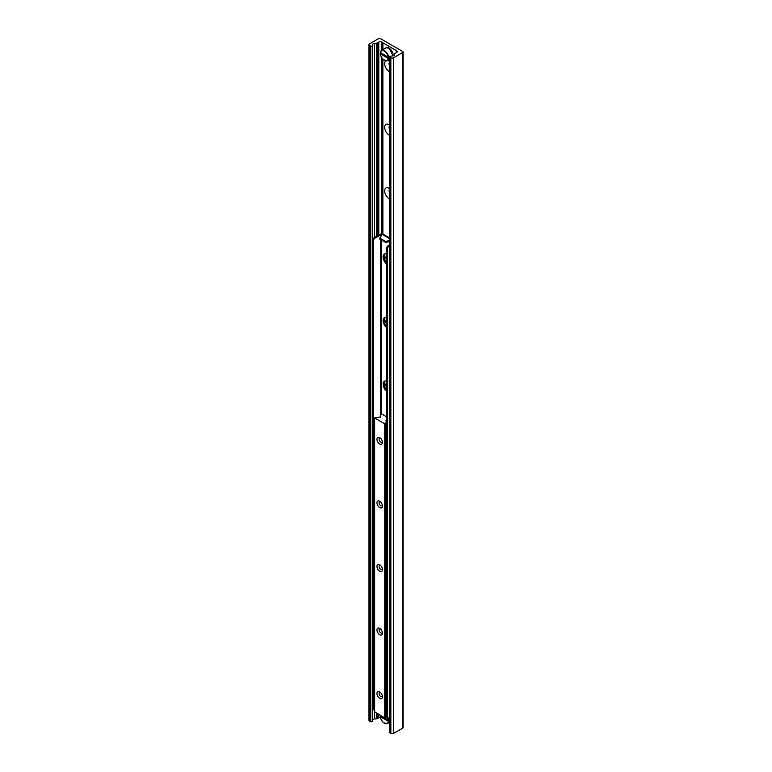 <?xml version="1.0" encoding="UTF-8"?>
<svg xmlns="http://www.w3.org/2000/svg" width="772" height="772" viewBox="0 0 772 772"><rect width="100%" height="100%" fill="white"/><g stroke="black" fill="none" stroke-linecap="round" stroke-linejoin="round"><path stroke-width="1.16" d="M386.753 387.255A6.33 3.657 60 0 1 384.668 381.281M386.753 323.671A6.33 3.657 60 0 1 384.668 317.697M386.753 260.077A6.33 3.657 60 0 1 384.668 254.104M389.493 198.838A6.33 3.657 60 0 1 389.127 198.645A6.33 3.657 60 0 1 384.659 190.896A6.33 3.657 60 0 1 389.127 188.31A6.33 3.657 60 0 1 389.493 188.542M389.493 189.603A3.213 1.853 -120 0 0 389.493 192.691M389.493 189.767A3.213 1.853 -120 0 0 389.493 192.054M389.493 135.254A6.33 3.657 60 0 1 389.127 135.061A6.33 3.657 60 0 1 384.659 127.312A6.33 3.657 60 0 1 389.127 124.726A6.33 3.657 60 0 1 389.493 124.958M389.493 126.019A3.213 1.853 -120 0 0 389.493 129.098M389.493 126.174A3.213 1.853 -120 0 0 389.493 128.47M389.493 71.661A6.33 3.657 60 0 1 389.127 71.468A6.33 3.657 60 0 1 384.987 65.881A6.33 3.657 60 0 1 385.981 60.814M387.39 60.534A6.33 3.657 60 0 1 389.127 61.133A6.33 3.657 60 0 1 389.493 61.364M389.493 62.426A3.213 1.853 -120 0 0 389.493 65.514M389.493 62.58A3.213 1.853 -120 0 0 389.493 64.877M402.695 51.473A1.264 0.733 180 0 1 403.061 51.994A1.264 0.733 180 0 1 402.695 52.506L393.604 57.755A1.949 1.119 180 0 1 390.854 57.755L389.783 57.138A0.975 0.56 180 0 1 390.304 56.192L392.514 55.96A2.432 1.409 0 0 0 394.492 54.822L394.859 53.596A0.975 0.56 180 0 1 395.129 53.297L396.702 52.39A1.949 1.119 0 0 0 397.271 51.599A1.949 1.119 0 0 0 396.702 50.798L381.561 42.055A1.949 1.119 0 0 0 378.801 42.055L377.238 42.962A0.975 0.56 180 0 1 376.717 43.116L374.594 43.338A2.432 1.409 0 0 0 372.615 44.477L372.229 45.751A0.975 0.56 180 0 1 370.579 46.05L369.508 45.432A1.949 1.119 180 0 1 368.939 44.641A1.949 1.119 180 0 1 369.508 43.85L378.598 38.6A1.264 0.733 180 0 1 380.384 38.6L402.695 51.473M403.061 51.994L403.061 727.639A1.264 0.733 180 0 1 402.695 728.15L393.604 733.4A1.949 1.119 180 0 1 390.854 733.4L389.783 732.782A0.975 0.56 180 0 1 389.493 732.387L389.493 56.742M382.883 234.215L382.883 59.087M382.883 49.649L382.883 42.827M389.493 722.283L387.399 723.451A5.838 3.368 -120 0 0 388.577 721.357L380.384 716.831L381.243 716.126M389.493 240.584L385.546 241.414L379.766 238.075L382.275 234.398L382.294 58.411M382.294 49.987L382.294 42.479M380.413 717.381A1.949 1.119 0 0 0 378.801 717.699L377.238 718.607A0.975 0.56 180 0 1 376.717 718.761L374.594 718.983A2.432 1.409 0 0 0 372.615 720.122L372.229 721.395A0.975 0.56 180 0 1 370.579 721.695L369.508 721.077A1.949 1.119 180 0 1 368.939 720.286L368.939 44.641M379.699 691.992L379.699 691.992A3.899 2.248 60 0 1 382.449 696.759A3.899 2.248 60 0 1 379.699 698.342A3.899 2.248 60 0 1 376.948 693.574A3.899 2.248 60 0 1 379.699 691.992M380.297 692.407A2.393 1.38 -120 0 0 379.563 692.484A2.393 1.38 -120 0 0 379.197 694.395A2.393 1.38 -120 0 0 380.76 696.508A2.393 1.38 -120 0 0 381.957 696.624A2.393 1.38 -120 0 0 382.391 696.035M379.699 628.398L379.699 628.398A3.899 2.248 60 0 1 382.449 633.165A3.899 2.248 60 0 1 379.699 634.758A3.899 2.248 60 0 1 376.948 629.991A3.899 2.248 60 0 1 379.699 628.398M380.297 628.813A2.393 1.38 -120 0 0 379.563 628.89A2.393 1.38 -120 0 0 379.197 630.811A2.393 1.38 -120 0 0 380.76 632.915A2.393 1.38 -120 0 0 381.957 633.04A2.393 1.38 -120 0 0 382.391 632.442M379.699 564.805L379.699 564.805A3.899 2.248 60 0 1 382.449 569.572A3.899 2.248 60 0 1 379.699 571.164A3.899 2.248 60 0 1 376.948 566.397A3.899 2.248 60 0 1 379.699 564.805M380.297 565.229A2.393 1.38 -120 0 0 379.563 565.297A2.393 1.38 -120 0 0 379.197 567.217A2.393 1.38 -120 0 0 380.76 569.331A2.393 1.38 -120 0 0 381.957 569.447A2.393 1.38 -120 0 0 382.391 568.848M379.699 501.221L379.699 501.221A3.899 2.248 60 0 1 382.449 505.988A3.899 2.248 60 0 1 379.699 507.58A3.899 2.248 60 0 1 376.948 502.804A3.899 2.248 60 0 1 379.699 501.221M380.297 501.636A2.393 1.38 -120 0 0 379.563 501.713A2.393 1.38 -120 0 0 379.197 503.633A2.393 1.38 -120 0 0 380.76 505.737A2.393 1.38 -120 0 0 381.957 505.853A2.393 1.38 -120 0 0 382.391 505.264M379.699 437.627L379.699 437.627A3.899 2.248 60 0 1 382.449 442.395A3.899 2.248 60 0 1 379.699 443.987A3.899 2.248 60 0 1 376.948 439.22A3.899 2.248 60 0 1 379.699 437.627M380.297 438.042A2.393 1.38 -120 0 0 379.563 438.12A2.393 1.38 -120 0 0 379.197 440.04A2.393 1.38 -120 0 0 380.76 442.144A2.393 1.38 -120 0 0 381.957 442.269A2.393 1.38 -120 0 0 382.391 441.671M386.753 416.938L381.629 413.975L380.963 414.101L380.326 416.195L380.77 416.909L374.526 417.855L384.755 423.857L385.691 423.577L386.347 421.396L385.894 420.769L386.753 420.315M374.642 711.803L384.755 717.96L385.691 717.68L386.338 715.422M386.753 391.336A6.33 3.657 60 0 1 383.308 385.797A6.33 3.657 60 0 1 384.417 381.252A6.33 3.657 60 0 1 386.753 381.185M384.871 381.059A6.33 3.657 -120 0 0 386.753 390.053M386.753 327.743A6.33 3.657 60 0 1 383.308 322.204A6.33 3.657 60 0 1 384.417 317.668A6.33 3.657 60 0 1 386.753 317.591M384.871 317.466A6.33 3.657 -120 0 0 386.753 326.459M386.753 264.159A6.33 3.657 60 0 1 383.308 258.61A6.33 3.657 60 0 1 384.417 254.075A6.33 3.657 60 0 1 386.753 253.998M384.871 253.882A6.33 3.657 -120 0 0 386.753 262.866M387.612 247.851L388.306 246.654L387.438 246.162L386.753 247.358L387.612 247.851L387.612 717.863L386.753 717.362L386.753 247.358M387.438 246.162L389.493 244.975M389.493 717.574L388.306 718.259L387.612 717.863A5.597 3.233 60 0 1 388.239 720.17L389.493 719.639M373.436 238.075L372.741 239.262L373.609 239.764L374.295 238.567L373.436 238.075L379.805 234.398A1.708 0.984 0 0 1 382.208 234.398L382.246 234.418M373.609 239.764L373.609 709.777L372.741 709.275L372.741 239.262M374.526 710.037L373.609 709.777M374.295 238.567L380.664 234.891L381.657 235.074M385.546 241.414L385.546 242.408L389.493 241.578M385.546 242.408L379.766 239.069L379.766 238.075M386.193 716.059L386.753 715.943M389.493 238.567L382.275 234.398A1.901 1.1 -60 0 1 383.23 234.302L389.493 237.921M388.306 246.654L389.493 245.969M389.493 720.826L388.577 721.357M388.239 721.357A5.597 3.233 60 0 1 384.311 723.065A5.597 3.233 60 0 1 380.384 716.831L380.384 716.628M380.384 715.432L380.384 715.634A5.597 3.233 60 0 1 380.413 715.451L388.239 720.17M389.493 57.91L388.239 58.431L380.384 53.905L381.243 53.2M388.239 58.431A5.597 3.233 60 0 1 384.311 60.139A5.597 3.233 60 0 1 380.384 53.905L380.384 53.702M388.577 57.244A5.838 3.368 -120 0 0 385.817 51.734A5.838 3.368 -120 0 0 381.561 50.412A5.838 3.368 -120 0 0 380.384 52.506L388.239 57.244L389.493 56.713M380.384 52.506L380.384 52.708A5.597 3.233 60 0 1 384.311 51A5.597 3.233 60 0 1 388.239 57.244M402.695 728.15L402.695 52.506M393.604 733.4L393.604 57.755M390.854 733.4L390.854 57.755M389.783 732.782L389.783 57.138M396.702 52.39L396.702 50.798M381.561 234.167L381.561 57.35M393.054 55.854A5.838 3.368 60 0 1 393.054 55.873A5.838 3.368 60 0 0 388.953 48.115A5.838 3.368 60 0 0 386.039 47.825L381.561 50.412L381.561 42.055M378.801 717.699L378.801 714.525M378.801 234.977L378.801 42.055M377.238 718.607L377.238 713.617M377.238 235.875L377.238 42.962M376.717 718.761L376.717 713.318M376.717 236.174L376.717 43.116M374.594 718.983L374.594 712.083M374.594 237.409L374.594 43.338M372.615 720.122L372.615 44.477M372.229 721.395L372.229 45.751M370.579 721.695L370.579 46.05M369.508 721.077L369.508 45.432M380.538 416.59L380.538 417.227M374.642 418.009L374.642 712.122M384.755 423.857L384.755 717.96M385.305 423.857L385.305 717.96M385.585 423.693L385.585 717.796M385.691 423.577L385.691 717.68M386.338 421.483L386.338 715.586M380.664 415.095L380.664 239.581M380.664 236.647L380.664 234.891M381.349 234.891L381.349 235.556M381.349 239.986L381.349 413.917M384.398 723.113A5.838 3.368 -120 0 0 387.399 723.451C383.452 723.538 381.088 721.299 380.316 716.744M388.577 720.17A5.838 3.368 -120 0 0 388.075 718.124M384.398 60.187A5.838 3.368 -120 0 0 387.399 60.525A5.838 3.368 -120 0 0 388.577 58.431M393.083 55.169A5.597 3.233 -120 0 0 389.127 48.221A5.597 3.233 -120 0 0 389.04 48.173M374.526 417.855L374.526 711.958M386.347 421.396L386.347 715.509M380.316 53.818C381.088 58.373 383.452 60.612 387.399 60.525L389.493 59.319M381.561 50.412L380.316 52.593M386.039 47.825L389.078 48.105L393.112 55.854"/></g></svg>
